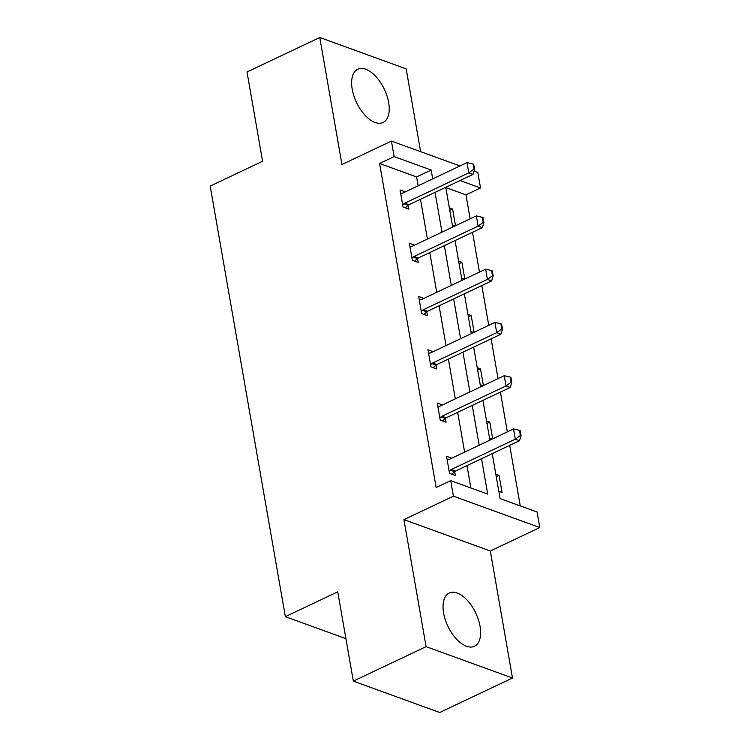 <?xml version="1.0" encoding="UTF-8"?>
<svg xmlns="http://www.w3.org/2000/svg" width="750" height="750" viewBox="0 0 750 750"><rect width="100%" height="100%" fill="white"/><g stroke="black" fill="none" stroke-linecap="round" stroke-linejoin="round"><path stroke-width="1.12" d="M443.625 613.041A29.475 15.413 -115.4 0 1 449.222 593.016A29.475 15.413 -115.4 0 1 480.056 626.269A29.475 15.413 -115.4 0 1 474.459 646.284A29.475 15.413 -115.4 0 1 443.625 613.041M352.209 89.25A29.475 15.413 -115.4 0 1 357.806 69.234A29.475 15.413 -115.4 0 1 388.641 102.478A29.475 15.413 -115.4 0 1 383.044 122.503A29.475 15.413 -115.4 0 1 352.209 89.25M420.628 151.669L406.172 68.878L319.781 37.5L341.953 164.522L391.434 141.075L459.975 165.966M353.325 681.122L426.094 646.65L512.484 678.019L439.716 712.5L353.325 681.122L337.734 591.834L285.347 616.659L210.197 186.094L262.594 161.269L247.013 71.981L319.781 37.5M474.075 171.084L477.825 172.444L480.534 187.978L460.041 180.534M470.156 218.803L465.984 194.878L480.534 187.978M520.266 505.912L509.7 445.369M507.347 431.869L500.4 392.1M498.047 378.609L491.109 338.831M488.756 325.341L481.809 285.562M479.456 272.072L472.519 232.303M492.234 453.637L500.081 498.581L537.094 512.016L539.803 527.55L453.412 496.181L450.694 480.647L487.706 494.081L481.528 458.709M512.484 678.019L490.322 550.997L539.803 527.55M285.347 616.659L345.909 638.663M442.481 404.934L437.25 403.031L440.231 420.103L446.062 422.222L445.387 418.312M423.891 298.397L418.659 296.503L421.641 313.575L427.472 315.694L426.788 311.784M405.3 191.869L400.059 189.966L403.041 207.037L408.881 209.156L408.197 205.247M470.878 487.978L466.978 465.609M464.625 452.109L457.678 412.341M455.325 398.85L448.387 359.072M446.034 345.581L439.088 305.812M436.734 292.312L429.797 252.544M427.434 239.053L420.497 199.275M418.144 185.784L416.597 176.944L379.594 163.5L436.144 487.537L450.694 480.647M414.591 245.138L409.359 243.234L412.341 260.306L418.181 262.425L417.497 258.516M433.191 351.666L427.95 349.762L430.931 366.834L436.772 368.962L436.088 365.044M451.781 458.203L446.55 456.3L449.522 473.372L455.363 475.491L454.678 471.581M379.594 163.5L394.144 156.609L391.434 141.075M490.322 550.997L403.922 519.628L426.094 646.65M403.922 519.628L453.412 496.181M432.694 178.884L431.156 170.044L394.144 156.609M479.175 445.219L472.238 405.441M469.884 391.95L462.938 352.181M460.584 338.681L453.647 298.912M451.284 285.422L444.347 245.644M441.994 232.153L435.047 192.384M445.753 187.303L452.7 227.081M455.053 240.572L461.991 280.35M464.353 293.841L471.291 333.609M473.644 347.109L480.591 386.878M482.944 400.369L489.881 440.147M465.984 194.878L445.8 187.547M495.825 474.197L499.078 475.378L502.059 492.45L498.806 491.269M486.525 420.928L489.788 422.109L492.703 438.806M489.506 438L492.281 439.012M477.234 367.659L480.487 368.841L483.403 385.547M480.216 384.731L482.991 385.744M467.934 314.4L471.197 315.581L474.103 332.278M470.916 331.472L473.691 332.475M458.644 261.131L461.897 262.312L464.812 279.009M461.616 278.203L464.391 279.206M449.344 207.863L452.597 209.044L455.512 225.75M452.325 224.934L455.1 225.947M416.597 176.944L431.156 170.044M449.784 210.384L452.597 209.044M459.075 263.644L461.897 262.312M468.375 316.913L471.197 315.581M477.675 370.181L480.487 368.841M486.966 423.45L489.788 422.109M496.266 476.709L499.078 475.378M473.906 169.144L474.609 169.397L473.709 164.278L473.016 164.025L473.906 169.144L468.816 172.866L473.016 174.394L408.984 204.731A3.778 2.85 -70 0 0 408.131 205.312L405.309 207.863M400.659 193.35L402.084 193.219A3.778 2.85 -70 0 0 402.994 192.966L467.025 162.619L468.816 172.866L404.775 203.203A3.778 2.85 -70 0 0 403.922 203.784L402.675 204.919M473.016 164.025L467.025 162.619M473.016 174.394L474.609 169.397M483.197 222.413L483.9 222.666L483.009 217.547L482.306 217.294L483.197 222.413L478.116 226.125L482.316 227.653L418.275 258A3.778 2.85 -70 0 0 417.422 258.581L414.609 261.131M409.95 246.619L411.375 246.488A3.778 2.85 -70 0 0 412.284 246.225L476.325 215.887L478.116 226.125L414.075 256.472A3.778 2.85 -70 0 0 413.222 257.053L411.966 258.188M482.306 217.294L476.325 215.887M482.316 227.653L483.9 222.666M492.497 275.681L493.2 275.934L492.3 270.806L491.606 270.553L492.497 275.681L487.406 279.394L491.616 280.922L427.575 311.269A3.778 2.85 -70 0 0 426.722 311.841L423.9 314.4M419.25 299.887L420.675 299.756A3.778 2.85 -70 0 0 421.584 299.494L485.625 269.156L487.406 279.394L423.375 309.741A3.778 2.85 -70 0 0 422.522 310.312L421.266 311.447M491.606 270.553L485.625 269.156M491.616 280.922L493.2 275.934M501.797 328.941L502.491 329.194L501.6 324.075L500.897 323.822L501.797 328.941L496.706 332.662L500.906 334.191L436.875 364.528A3.778 2.85 -70 0 0 436.012 365.109L433.2 367.659M428.541 353.156L429.966 353.016A3.778 2.85 -70 0 0 430.884 352.762L494.916 322.416L496.706 332.662L432.666 363A3.778 2.85 -70 0 0 431.812 363.581L430.566 364.716M500.897 323.822L494.916 322.416M500.906 334.191L502.491 329.194M511.087 382.209L511.791 382.462L510.9 377.344L510.197 377.091L511.087 382.209L506.006 385.931L510.206 387.45L446.166 417.797A3.778 2.85 -70 0 0 445.312 418.378L442.491 420.928M437.841 406.416L439.266 406.284A3.778 2.85 -70 0 0 440.175 406.031L504.216 375.684L506.006 385.931L441.966 416.269A3.778 2.85 -70 0 0 441.112 416.85L439.856 417.984M510.197 377.091L504.216 375.684M510.206 387.45L511.791 382.462M520.388 435.478L521.091 435.731L520.191 430.613L519.497 430.35L520.388 435.478L515.297 439.191L519.506 440.719L455.466 471.066A3.778 2.85 -70 0 0 454.613 471.637L451.791 474.197M447.141 459.684L448.566 459.553A3.778 2.85 -70 0 0 449.475 459.291L513.516 428.953L515.297 439.191L451.256 469.537A3.778 2.85 -70 0 0 450.403 470.119L449.156 471.244M519.497 430.35L513.516 428.953M519.506 440.719L521.091 435.731M403.922 203.784L408.131 205.312M404.775 203.203L408.984 204.731M413.222 257.053L417.422 258.581M414.075 256.472L418.275 258M422.522 310.312L426.722 311.841M423.375 309.741L427.575 311.269M431.812 363.581L436.012 365.109M432.666 363L436.875 364.528M441.112 416.85L445.312 418.378M441.966 416.269L446.166 417.797M450.403 470.119L454.613 471.637M451.256 469.537L455.466 471.066"/></g></svg>
